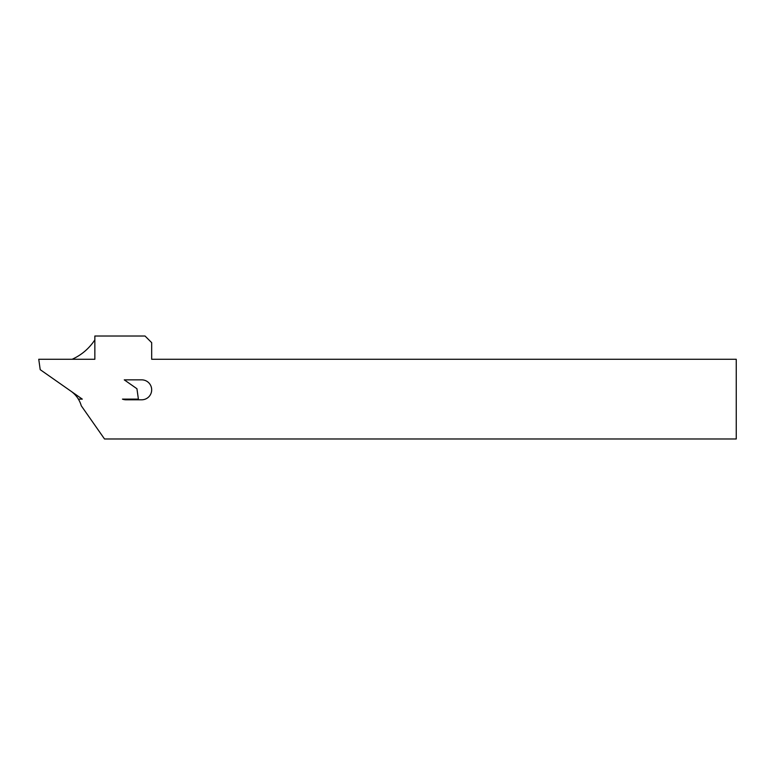 <?xml version="1.0" encoding="UTF-8"?>
<svg xmlns="http://www.w3.org/2000/svg" width="775" height="775" viewBox="0 0 775 775"><rect width="100%" height="100%" fill="white"/><g stroke="black" fill="none" stroke-linecap="round" stroke-linejoin="round"><path stroke-width="1.16" d="M151.677 389.825A9.968 9.968 0 0 0 141.718 379.857L124.262 379.857L136.933 388.73L138.396 399.125L122.45 399.125A9.968 9.968 0 0 0 126.025 399.793L141.718 399.793A9.968 9.968 0 0 0 151.677 389.825M71.968 391.898L71.968 391.947A26.573 26.573 0 0 1 78.372 399.125L82.286 399.125L40.213 369.665L38.75 359.271L94.85 359.271L94.85 336.021L145.032 336.021L151.677 342.657L151.677 359.271L736.25 359.271L736.25 438.979L104.518 438.979L81.268 405.771A26.573 26.573 0 0 0 78.372 399.125M122.566 399.173L127.768 399.793M126.034 399.784L131.517 399.793L126.025 399.793M94.85 339.896C89.106 348.547 81.54 355.008 72.143 359.271"/></g></svg>

